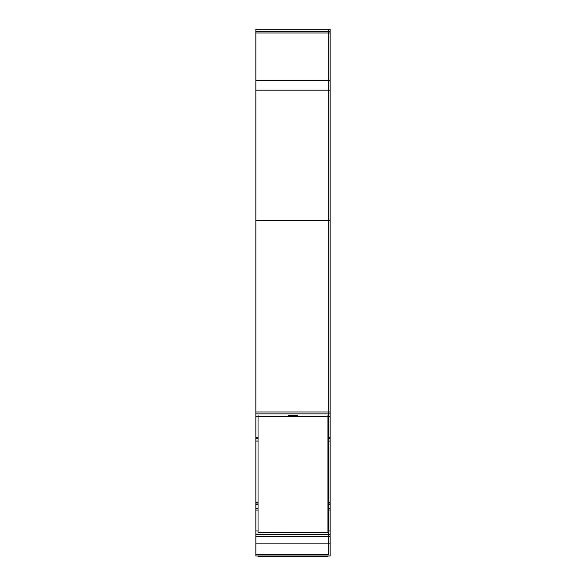 <?xml version="1.0" encoding="UTF-8"?>
<svg xmlns="http://www.w3.org/2000/svg" width="586" height="586" viewBox="0 0 586 586"><rect width="100%" height="100%" fill="white"/><g stroke="black" fill="none" stroke-linecap="round" stroke-linejoin="round"><path stroke-width="0.88" d="M258.038 503.982L255.848 503.975L255.848 536.717L328.695 536.717L328.695 554.517L255.848 554.517L255.848 555.975L330.152 555.975L330.152 504.253L328.695 504.253L328.695 530.982L330.152 530.982M255.848 536.717L255.848 554.517L328.695 554.517L328.695 543.119L330.152 543.119M255.848 534.329L328.695 534.329L328.695 536.717L330.152 536.717M255.848 543.119L328.695 543.119L328.695 530.982L328.695 534.139L330.152 534.139M327.962 503.975L328.695 503.975L328.695 530.982L327.962 530.982M255.848 503.982L255.848 441.06L258.038 441.068L255.848 441.046L258.038 441.046M327.962 503.982L330.152 504.194L328.695 503.982L328.695 441.06L327.962 441.06L330.152 441.06L328.695 441.06L328.695 502.334L330.152 502.334L330.152 29.3L328.695 29.3L328.695 32.962L330.152 32.962M255.848 411.965L328.695 411.965L328.695 220.365L255.848 220.365L255.848 441.046M327.962 416.331L328.695 416.331L328.695 441.046L330.152 441.046M327.962 437.259L328.695 437.259L328.695 413.87L330.152 413.87L328.695 413.877L328.695 411.965L330.152 411.965M255.848 220.365L255.848 80.363L328.695 80.363L328.695 413.877L255.848 413.877L328.695 413.87L328.695 416.331L330.152 416.331M330.152 80.363L328.695 80.363L328.695 32.962L328.695 90.185L330.152 90.185M255.848 80.363L255.848 32.962L328.695 32.962L328.695 31.483L330.152 31.483M255.848 31.483L328.695 31.483L328.695 29.3L255.848 29.3L255.848 32.962M327.962 502.334L328.695 502.334L328.695 503.975L330.152 503.975L330.152 502.334M330.152 534.329L255.848 534.139M327.962 504.194L328.695 504.194L327.962 504.253M330.152 437.259L328.695 437.259L328.695 441.046L327.962 441.046M255.848 90.185L328.695 90.185L328.695 220.365L330.152 220.365M327.962 555.975L327.962 556.7L258.038 556.7L258.038 555.975M258.038 416.353L258.038 532.462L327.962 532.462L327.962 416.353L258.038 416.353L258.038 415.591M327.962 416.353L327.962 415.591M288.627 415.591L297.373 415.591M255.848 530.982L258.038 530.982M255.848 510.047L258.038 510.047M327.962 510.047L330.152 510.047M255.848 508.582L258.038 508.582M327.962 508.582L330.152 508.582M258.038 504.253L255.848 504.253M255.848 504.194L258.038 504.194M255.848 502.334L258.038 502.334M255.848 438.555L258.038 438.555M327.962 438.555L330.152 438.555M255.848 437.259L258.038 437.259M255.848 416.331L258.038 416.331M255.848 503.975L258.038 503.975"/></g></svg>
